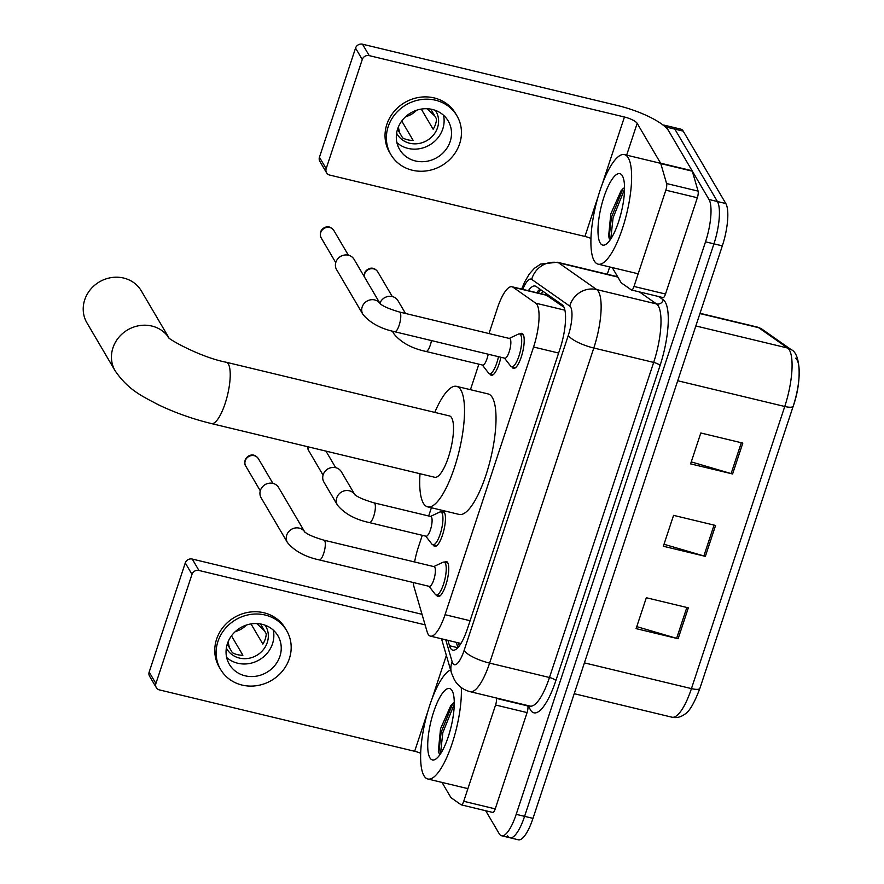 <?xml version="1.0" encoding="UTF-8"?>
<svg xmlns="http://www.w3.org/2000/svg" width="884" height="884" viewBox="0 0 884 884"><rect width="100%" height="100%" fill="white"/><g stroke="black" fill="none" stroke-linecap="round" stroke-linejoin="round"><path stroke-width="1.33" d="M500.885 357.269A18.023 5.116 103.5 0 1 491.316 375.28A18.023 5.116 103.5 0 1 490.079 374.23A18.023 5.116 103.5 0 1 489.846 373.766M441.149 512.046A18.023 5.116 103.5 0 1 443.149 511.361A18.023 5.116 103.5 0 1 444.387 512.411A18.023 5.116 103.5 0 1 443.26 532.577A18.023 5.116 103.5 0 1 434.718 546.411A18.023 5.116 103.5 0 1 433.48 545.362A18.023 5.116 103.5 0 1 433.248 544.898M519.914 334.03A18.023 5.116 103.5 0 1 521.903 333.345A18.023 5.116 103.5 0 1 523.14 334.406A18.023 5.116 103.5 0 1 522.013 354.561A18.023 5.116 103.5 0 1 513.471 368.407A18.023 5.116 103.5 0 1 512.245 367.346A18.023 5.116 103.5 0 1 512.013 366.893M444.453 562.202A18.023 5.116 103.5 0 1 446.442 561.528A18.023 5.116 103.5 0 1 447.68 562.578A18.023 5.116 103.5 0 1 446.553 582.733A18.023 5.116 103.5 0 1 438.011 596.578A18.023 5.116 103.5 0 1 436.784 595.529A18.023 5.116 103.5 0 1 436.541 595.065M413.193 582.501A33.802 9.602 -76.5 0 0 413.966 586.689L427.094 631.695A33.802 9.602 -76.5 0 0 428.099 634.159A33.802 9.602 -76.5 0 0 430.42 636.126A33.802 9.602 -76.5 0 0 445.039 614.689L533.571 347.014A33.802 9.602 -76.5 0 0 535.737 303.179L513.007 287.212A33.802 9.602 -76.5 0 0 512.024 286.759A33.802 9.602 -76.5 0 0 497.394 308.196L489.007 333.544M564.036 307.278L546.069 294.958M422.287 535.306L418.475 546.82A33.802 9.602 -76.5 0 0 414.585 561.981M478.874 364.175L470.443 389.689M431.392 507.759L428.674 515.991M447.923 640.336L449.492 645.729A33.802 9.602 -76.5 0 0 450.508 648.182A33.802 9.602 -76.5 0 0 452.818 650.16A33.802 9.602 -76.5 0 0 467.448 628.723L560.069 348.661A33.802 9.602 -76.5 0 0 562.235 304.825L536.102 286.471A33.802 9.602 -76.5 0 0 535.107 286.018A33.802 9.602 -76.5 0 0 528.323 290.681M663.077 125.086A33.802 9.602 103.5 0 1 664.127 125.141A33.802 9.602 103.5 0 1 666.448 127.108L709.012 199.508A33.802 9.602 103.5 0 1 705.52 241.829L516.19 814.33A33.802 9.602 103.5 0 1 501.559 835.756A33.802 9.602 103.5 0 1 499.25 833.789L485.692 810.727M607.275 274.25L609.695 266.946M664.127 125.141L672.536 127.152A33.802 9.602 103.5 0 1 674.846 129.13L717.421 201.53A33.802 9.602 103.5 0 1 713.929 243.851L524.588 816.352A33.802 9.602 103.5 0 1 509.969 837.778A33.802 9.602 103.5 0 1 507.648 835.811M536.721 292.703A33.802 9.602 103.5 0 1 539.947 289.178M457.868 647.652L456.321 642.359M509.969 837.778L518.367 839.8A33.802 9.602 103.5 0 0 532.986 818.374L722.327 245.862A33.802 9.602 103.5 0 0 725.819 203.541L683.244 131.152A33.802 9.602 103.5 0 0 680.934 129.174L672.536 127.152A33.802 9.602 103.5 0 1 674.846 129.13L717.421 201.53A33.802 9.602 103.5 0 1 713.929 243.851L524.588 816.352A33.802 9.602 103.5 0 1 509.969 837.778L501.559 835.756M742.814 443.094L700.813 432.983L690.592 463.879L732.604 473.979L742.814 443.094M691.255 461.89L731.112 473.581A9.017 2.442 18.3 0 0 732.604 473.979M688.338 607.838L646.326 597.739L636.104 628.623L678.116 638.734L688.338 607.838M636.767 626.634L676.636 638.336A9.017 2.442 18.3 0 0 678.116 638.734M715.576 525.461L673.564 515.361L663.354 546.257L705.355 556.356L715.576 525.461M664.006 544.257L703.874 555.959A9.017 2.442 18.3 0 0 705.355 556.356M795.589 358.241A36.951 10.498 103.5 0 1 793.213 406.165A11.271 3.05 -161.7 0 1 793.202 406.209A11.271 3.05 -161.7 0 1 784.749 406.485A45.062 12.796 -76.5 0 0 787.644 348.031L758.66 327.688A45.062 12.796 -76.5 0 0 757.334 327.08L762.163 329.268A11.271 10.73 125.1 0 0 758.66 327.688L699.94 313.566M793.18 406.253L699.907 688.304A11.271 3.05 18.3 0 1 699.896 688.349C694.338 703.111 689.299 711.742 684.769 714.217C680.746 717.189 676.47 718.184 671.939 717.189A45.062 12.796 -76.5 0 0 691.443 688.614A11.271 3.05 18.3 0 0 699.896 688.349L793.202 406.209C801.921 381.7 800.871 353.456 791.147 349.622A11.271 10.73 125.1 0 0 787.644 348.031L695.841 325.964M461.282 687.553A56.333 16 103.5 0 1 450.464 748.295A56.333 16 103.5 0 1 427.823 779.003A56.333 16 103.5 0 1 423.966 775.71A56.333 16 103.5 0 1 425.933 718.482A56.333 16 103.5 0 1 450.586 669.906M451.061 727.002L448.95 734.637M454.288 702.371L450.895 705.377L440.53 728.747L438.32 751.367L439.945 754.638M429.9 757.798A36.73 10.431 103.5 0 1 433.69 711.808A36.73 10.431 103.5 0 1 452.1 690.658A36.73 10.431 103.5 0 1 452.199 690.846A36.73 10.431 103.5 0 1 451.138 726.67A36.73 10.431 103.5 0 1 435.801 759.058A36.73 10.431 103.5 0 1 429.9 757.798M452.763 703.432L441.138 732.295L438.796 752.947M454.277 704.062L442.807 732.692L440.508 753.809M527.704 705.531L527.825 705.951A5.635 1.602 103.5 0 1 527.074 712.592L495.57 705.012L463.724 801.291L495.239 808.871A5.635 1.602 103.5 0 1 492.797 812.44A5.635 1.602 103.5 0 1 492.631 812.363M527.074 712.592L495.239 808.871M156.302 687.619L149.573 676.194A5.635 5.182 -30.5 0 1 149.175 672.072L155.904 683.498A5.635 5.182 149.5 0 0 159.452 689.918L414.662 751.289A11.271 3.05 -161.7 0 1 420.673 753.245M185.275 562.931A5.635 5.182 -30.5 0 1 192.226 559.042L198.955 570.467A5.635 5.182 149.5 0 0 191.994 574.357L185.275 562.931L149.175 672.072M422.022 614.303L192.226 559.042M191.994 574.357L155.904 683.498M198.955 570.467L425.094 624.855M441.978 782.395L450.84 797.467A5.635 1.602 -76.5 0 0 451.061 797.722L461.128 804.794A5.635 1.602 -76.5 0 0 461.293 804.86A5.635 1.602 -76.5 0 0 463.724 801.291M495.57 705.012A5.635 1.602 -76.5 0 0 496.322 698.371L496.2 697.951M227.387 643.74A28.166 25.901 149.5 0 0 229.365 664.337A28.166 25.901 149.5 0 0 256.161 676.205A28.166 25.901 149.5 0 0 279.897 656.37A28.166 25.901 149.5 0 0 277.919 635.784A28.166 25.901 149.5 0 0 251.133 623.905A28.166 25.901 149.5 0 0 227.387 643.74M226.647 657.475A28.166 25.901 149.5 0 0 272.504 643.795A28.166 25.901 149.5 0 0 273.244 630.071M227.287 644.06L232.393 652.735A22.531 20.73 -30.5 0 0 242.89 655.254L231.475 635.85M235.321 631.574A22.531 20.73 149.5 0 0 246.393 625.054M251.012 623.927L262.868 644.093A22.531 20.73 -30.5 0 0 265.233 639.11A22.531 20.73 -30.5 0 0 266.272 633.795L260.493 623.971M226.348 648.038A22.531 20.73 149.5 0 0 226.823 648.9A22.531 20.73 149.5 0 0 248.26 658.403A22.531 20.73 149.5 0 0 267.255 642.535A22.531 20.73 149.5 0 0 265.675 626.06A22.531 20.73 149.5 0 0 265.145 625.22M286.659 630.646L285.322 628.358A38.299 35.227 149.5 0 0 248.879 612.214A38.299 35.227 149.5 0 0 216.591 639.187A38.299 35.227 149.5 0 0 219.276 667.188L220.624 669.475A38.299 35.227 149.5 0 0 257.056 685.619A38.299 35.227 149.5 0 0 289.355 658.646A38.299 35.227 149.5 0 0 286.659 630.646A38.299 35.227 149.5 0 0 250.227 614.49A38.299 35.227 149.5 0 0 217.939 641.475A38.299 35.227 149.5 0 0 220.624 669.475M264.548 630.856L256.736 623.574M228.072 641.894L229.398 647.64M168.8 337.611L141.318 290.891A31.548 29.017 149.5 0 0 111.318 277.598A31.548 29.017 149.5 0 0 84.72 299.809A31.548 29.017 149.5 0 0 86.941 322.87L115.174 370.882A31.548 29.017 -30.5 0 1 112.953 347.821A31.548 29.017 -30.5 0 1 138.666 325.754A31.548 29.017 -30.5 0 1 168.667 337.489M226.205 362.241A31.548 8.962 -76.5 0 1 228.359 364.075A31.548 8.962 -76.5 0 1 225.1 403.579A31.548 8.962 -76.5 0 1 211.453 423.58L434.74 477.272A31.548 8.962 -76.5 0 0 449.68 453.05A31.548 8.962 -76.5 0 0 451.647 417.778A31.548 8.962 -76.5 0 0 449.492 415.933L226.205 362.241C199.464 357.136 165.651 337.555 168.38 337.202M434.762 412.397A61.968 17.603 103.5 0 1 456.597 386.363A61.968 17.603 103.5 0 1 460.84 389.977A61.968 17.603 103.5 0 1 456.984 459.271A61.968 17.603 103.5 0 1 427.624 506.852A61.968 17.603 103.5 0 1 423.381 503.239A61.968 17.603 103.5 0 1 420.011 473.736M456.597 386.363L488.112 393.933A61.968 17.603 103.5 0 1 492.344 397.546A61.968 17.603 103.5 0 1 488.487 466.851A61.968 17.603 103.5 0 1 459.127 514.422L427.624 506.852M324.03 540.201L434.099 566.666A10.144 2.884 103.5 0 1 434.795 567.263A10.144 2.884 103.5 0 1 434.154 578.6A10.144 2.884 103.5 0 1 429.359 586.39L319.29 559.915A10.144 2.884 103.5 0 0 323.864 552.898A10.144 2.884 103.5 0 0 324.726 540.787A10.144 2.884 103.5 0 0 324.03 540.201C313.765 537.174 307.278 534.356 304.56 531.748L304.914 532.245M433.779 566.589L442.939 562.279A16.895 4.796 103.5 0 1 444.077 562.113A16.895 4.796 103.5 0 1 445.238 563.108A16.895 4.796 103.5 0 1 444.188 582.004A16.895 4.796 103.5 0 1 436.177 594.976A16.895 4.796 103.5 0 1 435.237 594.313L429.038 586.313M304.648 531.837A10.144 9.326 -30.5 0 0 295.322 527.969A10.144 9.326 -30.5 0 0 286.935 534.533A10.144 9.326 -30.5 0 0 286.714 535.118A10.144 9.326 -30.5 0 0 287.433 542.522L261.123 497.791A10.144 9.326 -30.5 0 1 260.415 490.377A10.144 9.326 -30.5 0 1 263.377 485.902A10.144 9.326 -30.5 0 1 267.123 483.703A10.144 9.326 -30.5 0 1 272.935 483.382A10.144 9.326 -30.5 0 1 278.604 487.515L304.693 531.87M263.377 485.902L263.83 485.493A7.326 6.74 -30.5 0 1 266.537 483.902L267.123 483.703M399.491 312.019L509.56 338.495A10.144 2.884 103.5 0 1 510.256 339.08A10.144 2.884 103.5 0 1 509.626 350.418A10.144 2.884 103.5 0 1 504.819 358.208L394.75 331.743A10.144 2.884 103.5 0 0 399.325 324.726A10.144 2.884 103.5 0 0 400.187 312.616A10.144 2.884 103.5 0 0 399.491 312.019C389.225 309.002 382.739 306.184 380.032 303.566L380.374 304.074M509.239 338.417L518.411 334.097A16.895 4.796 103.5 0 1 519.538 333.942A16.895 4.796 103.5 0 1 520.698 334.925A16.895 4.796 103.5 0 1 519.648 353.821A16.895 4.796 103.5 0 1 511.637 366.805A16.895 4.796 103.5 0 1 510.698 366.142L504.499 358.131M380.12 303.654A10.144 9.326 -30.5 0 0 370.783 299.786A10.144 9.326 -30.5 0 0 362.396 306.361A10.144 9.326 -30.5 0 0 362.186 306.936A10.144 9.326 -30.5 0 0 362.893 314.35L336.583 269.62A10.144 9.326 -30.5 0 1 335.876 262.205A10.144 9.326 -30.5 0 1 338.837 257.719A10.144 9.326 -30.5 0 1 342.583 255.52A10.144 9.326 -30.5 0 1 348.395 255.211A10.144 9.326 -30.5 0 1 354.064 259.332L380.153 303.687M338.837 257.719L339.301 257.31A7.326 6.74 -30.5 0 1 341.998 255.719L342.583 255.52M374.087 502.863L430.806 516.499A10.144 2.884 103.5 0 1 431.491 517.096A10.144 2.884 103.5 0 1 430.862 528.433A10.144 2.884 103.5 0 1 426.066 536.223L369.346 522.577A10.144 2.884 103.5 0 0 373.921 515.56A10.144 2.884 103.5 0 0 374.783 503.46A10.144 2.884 103.5 0 0 374.087 502.863C363.821 499.836 357.335 497.018 354.628 494.41L354.97 494.907M354.716 494.499A10.144 9.326 -30.5 0 0 349.291 490.786A10.144 9.326 -30.5 0 0 336.992 497.206A10.144 9.326 -30.5 0 0 337.489 505.195L323.909 482.1A10.144 9.326 -30.5 0 1 326.163 470.211A10.144 9.326 -30.5 0 1 329.909 468.012A10.144 9.326 -30.5 0 1 335.721 467.691A10.144 9.326 -30.5 0 1 341.39 471.824L354.749 494.532M430.486 516.433L439.646 512.112A16.895 4.796 103.5 0 1 440.784 511.958A16.895 4.796 103.5 0 1 441.945 512.941A16.895 4.796 103.5 0 1 440.884 531.837A16.895 4.796 103.5 0 1 432.884 544.809A16.895 4.796 103.5 0 1 431.944 544.157L425.745 536.146M326.163 470.211L326.616 469.802A7.326 6.74 -30.5 0 1 329.323 468.211L329.909 468.012M488.189 354.208A10.144 2.884 103.5 0 1 482.653 365.092L425.944 351.445A10.144 2.884 103.5 0 0 430.519 344.428A10.144 2.884 103.5 0 0 431.48 340.572M379.899 303.256A10.144 9.326 -30.5 0 1 382.761 299.079A10.144 9.326 -30.5 0 1 386.507 296.869A10.144 9.326 -30.5 0 1 392.319 296.56A10.144 9.326 -30.5 0 1 397.988 300.693L405.502 313.466M498.477 356.683A16.895 4.796 103.5 0 1 489.482 373.678A16.895 4.796 103.5 0 1 488.543 373.026L482.344 365.015M382.761 299.079L383.214 298.67A7.326 6.74 -30.5 0 1 385.921 297.079L386.507 296.869M665.84 190.171A5.635 1.602 -76.5 0 0 666.591 183.529L660.779 163.595A5.635 1.602 -76.5 0 0 660.602 163.186L692.117 170.756A5.635 1.602 103.5 0 1 692.283 171.165L698.095 191.11A5.635 1.602 103.5 0 1 697.343 197.751L665.84 190.171L633.994 286.449L665.508 294.029A5.635 1.602 103.5 0 1 663.066 297.599A5.635 1.602 103.5 0 1 662.901 297.521M697.343 197.751L665.508 294.029M692.117 170.756L668.68 130.92A45.062 12.199 18.3 0 0 617.706 105.572L362.495 44.2L369.225 55.626L624.436 117.008A11.271 3.05 -161.7 0 1 637.176 123.34L660.602 163.186M326.561 172.778L319.842 161.352A5.635 5.182 -30.5 0 1 319.444 157.23L326.174 168.667A5.635 5.182 149.5 0 0 329.721 175.076L584.932 236.448A11.271 3.05 -161.7 0 1 590.943 238.415M369.225 55.626A5.635 5.182 149.5 0 0 362.263 59.515L355.545 48.09L319.444 157.23M355.545 48.09A5.635 5.182 -30.5 0 1 362.495 44.2M362.263 59.515L326.174 168.667M612.247 267.565L621.109 282.626A5.635 1.602 -76.5 0 0 621.319 282.88L631.397 289.952A5.635 1.602 -76.5 0 0 631.563 290.018A5.635 1.602 -76.5 0 0 633.994 286.449M397.656 128.898A28.166 25.901 149.5 0 0 399.634 149.495A28.166 25.901 149.5 0 0 426.419 161.363A28.166 25.901 149.5 0 0 450.166 141.528A28.166 25.901 149.5 0 0 448.188 120.942A28.166 25.901 149.5 0 0 421.403 109.064A28.166 25.901 149.5 0 0 397.656 128.898M396.916 142.633A28.166 25.901 149.5 0 0 442.773 128.953A28.166 25.901 149.5 0 0 443.514 115.229M397.557 129.219L402.651 137.893A22.531 20.73 -30.5 0 0 413.159 140.412L401.745 121.02M405.59 116.732A22.531 20.73 149.5 0 0 416.662 110.213M421.281 109.086L433.138 129.252A22.531 20.73 -30.5 0 0 435.503 124.268A22.531 20.73 -30.5 0 0 436.541 118.953L430.762 109.13M396.618 133.197A22.531 20.73 149.5 0 0 397.093 134.07A22.531 20.73 149.5 0 0 418.53 143.562A22.531 20.73 149.5 0 0 437.525 127.694A22.531 20.73 149.5 0 0 435.945 111.218A22.531 20.73 149.5 0 0 435.414 110.378M456.929 115.804L455.58 113.517A38.299 35.227 149.5 0 0 419.149 97.373A38.299 35.227 149.5 0 0 386.861 124.346A38.299 35.227 149.5 0 0 389.546 152.346L390.894 154.634A38.299 35.227 149.5 0 0 427.326 170.778A38.299 35.227 149.5 0 0 459.625 143.805A38.299 35.227 149.5 0 0 456.929 115.804A38.299 35.227 149.5 0 0 420.497 99.66A38.299 35.227 149.5 0 0 388.198 126.633A38.299 35.227 149.5 0 0 390.894 154.634M434.817 116.014L426.994 108.732M398.341 127.053L399.656 132.799M628.292 157.905A56.333 16 103.5 0 1 624.778 220.901A56.333 16 103.5 0 1 598.092 264.161A56.333 16 103.5 0 1 594.236 260.868A56.333 16 103.5 0 1 597.75 197.872A56.333 16 103.5 0 1 624.436 154.623A56.333 16 103.5 0 1 628.292 157.905M621.33 212.16L619.22 219.796M624.546 187.53L621.165 190.546L610.8 213.906L608.59 236.525L610.214 239.807M600.17 242.956A36.73 10.431 103.5 0 1 603.96 196.966A36.73 10.431 103.5 0 1 622.369 175.817A36.73 10.431 103.5 0 1 622.469 176.004A36.73 10.431 103.5 0 1 621.408 211.828A36.73 10.431 103.5 0 1 606.07 244.216A36.73 10.431 103.5 0 1 600.17 242.956M623.032 188.59L611.408 217.453L609.065 238.105M624.546 189.231L613.076 217.851L610.778 238.967M543.041 291.344A33.802 32.2 125.1 0 0 541.207 293.786M470.089 620.723L445.039 614.689M547.152 295.422L513.007 287.212M564.92 310.196L535.737 303.179M558.622 353.036L533.571 347.014M445.746 639.817L452.155 661.762A22.531 6.398 -76.5 0 0 452.829 663.398A22.531 6.398 -76.5 0 0 464.122 650.425L568.324 335.345A22.531 6.398 -76.5 0 0 570.655 307.135A22.531 6.398 -76.5 0 0 569.771 306.118L531.693 279.388A22.531 6.398 -76.5 0 0 522.764 289.344M617.673 276.78A45.062 12.796 -76.5 0 0 617.176 276.626L557.307 262.228A45.062 12.796 103.5 0 1 558.633 262.835L596.7 289.565A45.062 12.796 103.5 0 1 598.468 291.587A45.062 12.796 103.5 0 1 593.805 348.02L489.603 663.099A45.062 12.796 103.5 0 1 470.1 691.675L529.969 706.073A45.062 12.796 -76.5 0 0 549.472 677.498L653.674 362.418A45.062 12.796 -76.5 0 0 658.326 305.986A45.062 12.796 -76.5 0 0 656.569 303.963L639.397 291.908M658.602 296.527L663.298 299.831A50.697 14.398 103.5 0 1 660.039 365.578L555.837 680.669A5.635 1.525 18.3 0 0 549.472 677.498L489.603 663.099A22.531 6.1 -161.7 0 1 464.122 650.425M663.298 299.831A5.635 5.37 -54.9 0 1 656.569 303.963L596.7 289.565A22.531 21.47 125.1 0 0 569.771 306.118M555.837 680.669A50.697 14.398 103.5 0 1 530.433 709.852A50.697 14.398 103.5 0 1 528.919 706.172L528.809 705.786M616.015 276.349A50.697 14.398 103.5 0 1 616.877 275.443M516.19 814.33L532.986 818.374M705.52 241.829L722.327 245.862M709.012 199.508L725.819 203.541M666.448 127.108L683.244 131.152M568.324 335.345A22.531 6.1 -161.7 0 0 593.805 348.02L653.674 362.418A5.635 1.525 18.3 0 1 660.039 365.578M531.693 279.388A22.531 21.47 125.1 0 1 558.633 262.835L617.839 277.079M452.155 661.762A22.531 19.349 163.7 0 0 451.525 673.122L441.514 638.789M459.271 645.961L458.354 642.845M457.79 647.729L449.492 645.729M584.412 662.878L691.443 688.614L784.749 406.485L677.719 380.75M714.073 525.107L703.874 555.959M686.835 607.474L676.636 638.336M741.322 442.729L731.112 473.581M446.365 655.431L431.856 699.31M427.889 711.3L414.662 751.289M496.322 698.371L527.825 705.951M258.382 458.685C253.498 451.746 246.647 455.89 245.122 460.1C244.614 463.094 244.835 465.094 245.763 466.111A7.326 6.74 -30.5 0 1 245.244 460.752A7.326 6.74 -30.5 0 1 251.421 455.603A7.326 6.74 -30.5 0 1 258.382 458.685L272.913 483.382M245.122 460.1A7.326 1.978 18.3 0 0 245.244 460.752M333.854 230.514C328.958 223.575 322.108 227.718 320.583 231.917C320.085 234.912 320.295 236.923 321.224 237.929A7.326 6.74 -30.5 0 1 320.715 232.58A7.326 6.74 -30.5 0 1 326.881 227.42A7.326 6.74 -30.5 0 1 333.854 230.514L348.373 255.2M320.583 231.917A7.326 1.978 18.3 0 0 320.715 232.58M307.544 446.685L308.549 450.42A7.326 6.74 -30.5 0 1 307.698 446.729M364.318 276.758A7.326 6.74 -30.5 0 1 364.628 273.93A7.326 6.74 -30.5 0 1 370.805 268.769A7.326 6.74 -30.5 0 1 377.766 271.863L392.297 296.56M364.208 276.57L364.506 273.278A7.326 1.978 18.3 0 0 364.628 273.93M425.944 351.445C411.778 348.384 401.159 342.583 394.087 334.064A10.144 9.326 -30.5 0 1 393.048 331.312M624.436 117.008L602.126 184.469M598.159 196.458L584.932 236.448M637.176 123.34L626.657 155.153M692.283 171.165L660.779 163.595M666.591 183.529L698.095 191.11M540.864 289.819L538.179 293.057M460.94 643.464L430.42 636.126M546.069 294.947L512.024 286.759M451.525 673.122L454.409 679.873C458.078 685.973 463.315 689.907 470.1 691.675M557.307 262.228L540.721 264.073L534.422 268.283L529.372 273.885L524.51 282.228L521.682 289.09M762.163 329.268L791.147 349.622M757.334 327.08L700.029 313.301M671.939 717.189L574.224 693.697M427.823 779.003L467.912 788.639M461.293 804.86L492.797 812.44M211.453 423.58C192.635 418.994 174.866 412.684 158.125 404.651C142.059 396.043 128.611 390.341 115.174 370.882M287.433 542.522C294.505 551.052 305.124 556.854 319.29 559.915M436.177 594.976L440.011 595.904M444.077 562.113L447.912 563.042M245.763 466.111L260.283 490.808M362.893 314.35C369.965 322.881 380.584 328.671 394.75 331.743M511.637 366.805L515.471 367.722M519.538 333.942L523.372 334.859M321.224 237.929L335.743 262.625M337.489 505.195C344.561 513.714 355.18 519.516 369.346 522.577M432.884 544.809L436.718 545.737M325.953 451.116L335.699 467.691M440.784 511.958L444.619 512.875M308.549 450.42L323.069 475.117M489.482 373.678L493.316 374.606M394.087 334.064L392.363 331.124M377.766 271.863C372.882 264.924 366.031 269.067 364.506 273.278M631.563 290.018L663.066 297.599M598.092 264.161L638.182 273.797M624.436 154.623L660.679 163.341"/></g></svg>
